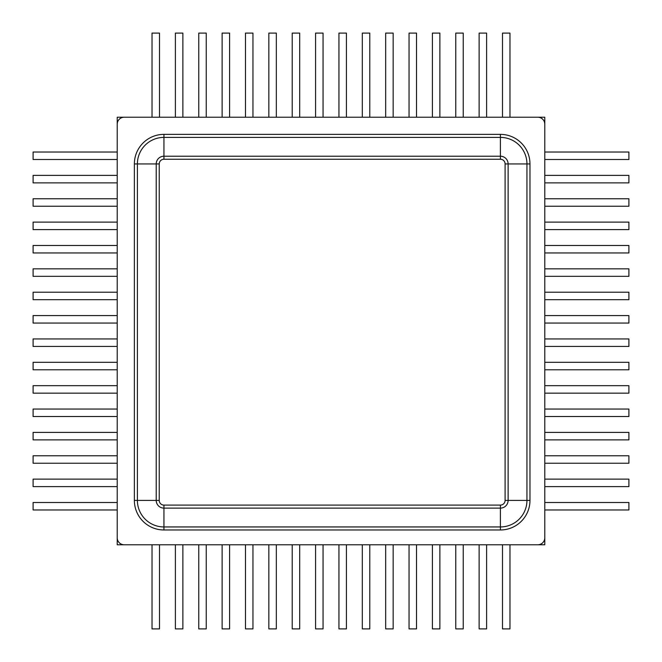 <?xml version="1.0" encoding="UTF-8"?>
<svg xmlns="http://www.w3.org/2000/svg" width="662" height="662" viewBox="0 0 662 662"><rect width="100%" height="100%" fill="white"/><g stroke="black" fill="none" stroke-linecap="round" stroke-linejoin="round"><path stroke-width="0.99" d="M117.215 117.215L117.215 544.785L544.785 544.785L544.785 117.215L117.215 117.215M502.499 117.191L502.499 33.1L509.972 33.1L509.972 117.191M479.131 117.191L479.131 33.1L486.611 33.1L486.611 117.191M455.77 117.191L455.77 33.1L463.243 33.1L463.243 117.191M432.402 117.191L432.402 33.1L439.882 33.1L439.882 117.191M409.042 117.191L409.042 33.1L416.514 33.1L416.514 117.191M385.673 117.191L385.673 33.1L393.154 33.1L393.154 117.191M362.313 117.191L362.313 33.1L369.785 33.1L369.785 117.191M338.944 117.191L338.944 33.1L346.425 33.1L346.425 117.191M315.575 117.191L315.575 33.1L323.056 33.1L323.056 117.191M292.215 117.191L292.215 33.1L299.687 33.1L299.687 117.191M268.846 117.191L268.846 33.1L276.327 33.1L276.327 117.191M245.486 117.191L245.486 33.1L252.958 33.1L252.958 117.191M222.118 117.191L222.118 33.1L229.598 33.1L229.598 117.191M198.757 117.191L198.757 33.1L206.23 33.1L206.23 117.191M175.389 117.191L175.389 33.1L182.869 33.1L182.869 117.191M117.191 159.501L33.1 159.501L33.1 152.028L117.191 152.028M117.191 182.869L33.1 182.869L33.1 175.389L117.191 175.389M117.191 206.23L33.1 206.23L33.1 198.757L117.191 198.757M117.191 229.598L33.1 229.598L33.1 222.118L117.191 222.118M117.191 252.958L33.1 252.958L33.1 245.486L117.191 245.486M117.191 276.327L33.1 276.327L33.1 268.846L117.191 268.846M117.191 299.687L33.1 299.687L33.1 292.215L117.191 292.215M117.191 323.056L33.1 323.056L33.1 315.575L117.191 315.575M117.191 346.425L33.1 346.425L33.1 338.944L117.191 338.944M117.191 369.785L33.1 369.785L33.1 362.313L117.191 362.313M117.191 393.154L33.1 393.154L33.1 385.673L117.191 385.673M117.191 416.514L33.1 416.514L33.1 409.042L117.191 409.042M117.191 439.882L33.1 439.882L33.1 432.402L117.191 432.402M117.191 463.243L33.1 463.243L33.1 455.77L117.191 455.77M117.191 486.611L33.1 486.611L33.1 479.131L117.191 479.131M152.028 117.191L152.028 33.1L159.501 33.1L159.501 117.191M159.501 544.809L159.501 628.9L152.028 628.9L152.028 544.809M182.869 544.809L182.869 628.9L175.389 628.9L175.389 544.809M206.23 544.809L206.23 628.9L198.757 628.9L198.757 544.809M229.598 544.809L229.598 628.9L222.118 628.9L222.118 544.809M252.958 544.809L252.958 628.9L245.486 628.9L245.486 544.809M276.327 544.809L276.327 628.9L268.846 628.9L268.846 544.809M299.687 544.809L299.687 628.9L292.215 628.9L292.215 544.809M323.056 544.809L323.056 628.9L315.575 628.9L315.575 544.809M346.425 544.809L346.425 628.9L338.944 628.9L338.944 544.809M369.785 544.809L369.785 628.9L362.313 628.9L362.313 544.809M393.154 544.809L393.154 628.9L385.673 628.9L385.673 544.809M416.514 544.809L416.514 628.9L409.042 628.9L409.042 544.809M439.882 544.809L439.882 628.9L432.402 628.9L432.402 544.809M463.243 544.809L463.243 628.9L455.77 628.9L455.77 544.809M486.611 544.809L486.611 628.9L479.131 628.9L479.131 544.809M117.191 509.972L33.1 509.972L33.1 502.499L117.191 502.499M544.809 152.028L628.9 152.028L628.9 159.501L544.809 159.501M544.809 175.389L628.9 175.389L628.9 182.869L544.809 182.869M544.809 198.757L628.9 198.757L628.9 206.23L544.809 206.23M544.809 222.118L628.9 222.118L628.9 229.598L544.809 229.598M544.809 245.486L628.9 245.486L628.9 252.958L544.809 252.958M544.809 268.846L628.9 268.846L628.9 276.327L544.809 276.327M544.809 292.215L628.9 292.215L628.9 299.687L544.809 299.687M544.809 315.575L628.9 315.575L628.9 323.056L544.809 323.056M544.809 338.944L628.9 338.944L628.9 346.425L544.809 346.425M544.809 362.313L628.9 362.313L628.9 369.785L544.809 369.785M544.809 385.673L628.9 385.673L628.9 393.154L544.809 393.154M544.809 409.042L628.9 409.042L628.9 416.514L544.809 416.514M544.809 432.402L628.9 432.402L628.9 439.882L544.809 439.882M544.809 455.77L628.9 455.77L628.9 463.243L544.809 463.243M544.809 479.131L628.9 479.131L628.9 486.611L544.809 486.611M509.972 544.809L509.972 628.9L502.499 628.9L502.499 544.809M544.809 502.499L628.9 502.499L628.9 509.972L544.809 509.972M148.751 544.785L162.778 544.785M172.12 544.785L186.138 544.785M195.489 544.785L209.506 544.785M218.849 544.785L232.867 544.785M242.218 544.785L256.235 544.785M265.578 544.785L279.596 544.785M288.946 544.785L302.964 544.785M312.307 544.785L326.325 544.785M335.675 544.785L349.693 544.785M359.036 544.785L373.054 544.785M382.404 544.785L396.422 544.785M405.765 544.785L419.782 544.785M429.133 544.785L443.151 544.785M452.494 544.785L466.511 544.785M475.862 544.785L489.88 544.785M499.222 544.785L513.249 544.785M544.785 513.249L544.785 499.222M544.785 489.88L544.785 475.862M544.785 466.511L544.785 452.494M544.785 443.151L544.785 429.133M544.785 419.782L544.785 405.765M544.785 396.422L544.785 382.404M544.785 373.054L544.785 359.036M544.785 349.693L544.785 335.675M544.785 326.325L544.785 312.307M544.785 302.964L544.785 288.946M544.785 279.596L544.785 265.578M544.785 256.235L544.785 242.218M544.785 232.867L544.785 218.849M544.785 209.506L544.785 195.489M544.785 186.138L544.785 172.12M544.785 162.778L544.785 148.751M513.249 117.215L499.222 117.215M489.88 117.215L475.862 117.215M466.511 117.215L452.494 117.215M443.151 117.215L429.133 117.215M419.782 117.215L405.765 117.215M396.422 117.215L382.404 117.215M373.054 117.215L359.036 117.215M349.693 117.215L335.675 117.215M326.325 117.215L312.307 117.215M302.964 117.215L288.946 117.215M279.596 117.215L265.578 117.215M256.235 117.215L242.218 117.215M232.867 117.215L218.849 117.215M209.506 117.215L195.489 117.215M186.138 117.215L172.12 117.215M162.778 117.215L148.751 117.215M117.215 148.751L117.215 162.778M117.215 172.12L117.215 186.138M117.215 195.489L117.215 209.506M117.215 218.849L117.215 232.867M117.215 242.218L117.215 256.235M117.215 265.578L117.215 279.596M117.215 288.946L117.215 302.964M117.215 312.307L117.215 326.325M117.215 335.675L117.215 349.693M117.215 359.036L117.215 373.054M117.215 382.404L117.215 396.422M117.215 405.765L117.215 419.782M117.215 429.133L117.215 443.151M117.215 452.494L117.215 466.511M117.215 475.862L117.215 489.88M117.215 499.222L117.215 513.249M537.776 117.215A7.009 7.009 0 0 1 544.785 124.224L544.785 537.776A7.009 7.009 0 0 1 537.776 544.785L124.224 544.785A7.009 7.009 0 0 1 117.215 537.776L117.215 124.224A7.009 7.009 0 0 1 124.224 117.215L537.776 117.215M529.972 163.944A29.575 29.575 0 0 0 500.398 134.369L163.944 134.369A29.575 29.575 0 0 0 134.369 163.944L134.369 500.398A29.575 29.575 0 0 0 163.944 529.972L500.398 529.972A29.575 29.575 0 0 0 529.972 500.398L529.972 163.944L526.944 163.944L526.944 500.398A26.554 26.554 0 0 1 500.398 526.944L163.944 526.944A26.554 26.554 0 0 1 137.39 500.398L137.39 163.944A26.554 26.554 0 0 1 163.944 137.39L500.398 137.39A26.554 26.554 0 0 1 526.944 163.944L508.118 163.944A7.721 7.721 0 0 0 500.398 156.215L500.398 134.369M500.398 159.244A4.7 4.7 0 0 1 505.098 163.944L505.098 500.398A4.7 4.7 0 0 1 500.398 505.098L163.944 505.098A4.7 4.7 0 0 1 159.244 500.398L159.244 163.944A4.7 4.7 0 0 1 163.944 159.244L500.398 159.244L500.398 156.215L163.944 156.215A7.721 7.721 0 0 0 156.215 163.944L156.215 500.398A7.721 7.721 0 0 0 163.944 508.118L500.398 508.118L500.398 529.972M500.398 505.098L500.398 508.118A7.721 7.721 0 0 0 508.118 500.398L529.972 500.398M505.098 500.398L508.118 500.398L508.118 163.944L505.098 163.944M163.944 159.244L163.944 134.369M159.244 163.944L134.369 163.944M159.244 500.398L134.369 500.398M163.944 505.098L163.944 529.972"/></g></svg>
